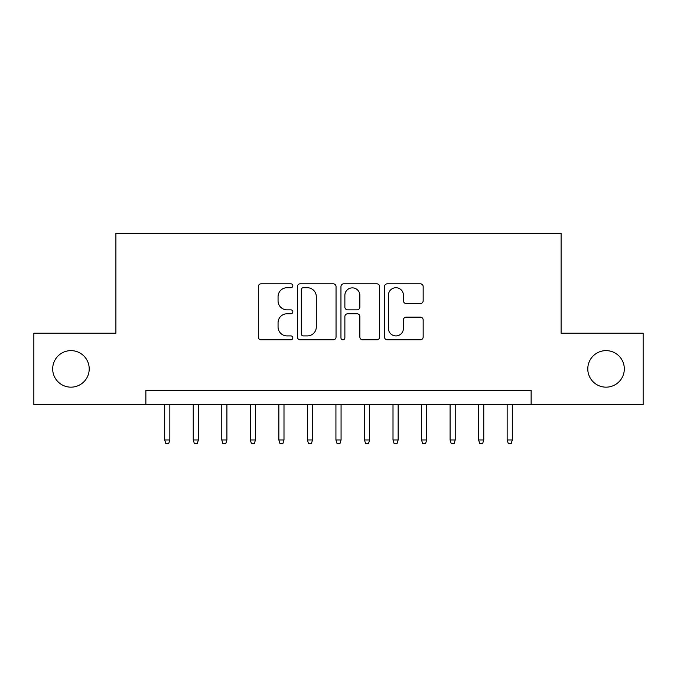<?xml version="1.0" encoding="UTF-8"?>
<svg xmlns="http://www.w3.org/2000/svg" width="677" height="677" viewBox="0 0 677 677"><rect width="100%" height="100%" fill="white"/><g stroke="black" fill="none" stroke-linecap="round" stroke-linejoin="round"><path stroke-width="1.02" d="M292.836 285.762A1.963 1.963 0 0 0 290.882 283.807L261.119 283.807A2.801 2.801 0 0 0 258.318 286.608L258.318 337.028A2.801 2.801 0 0 0 261.119 339.829L290.882 339.829A1.963 1.963 0 0 0 292.836 337.865A1.963 1.963 0 0 0 290.882 335.91L287.031 335.91A8.962 8.962 0 0 1 278.061 326.94L278.061 322.743A8.962 8.962 0 0 1 287.031 313.781L290.882 313.781A1.963 1.963 0 0 0 292.836 311.818A1.963 1.963 0 0 0 290.882 309.854L287.031 309.854A8.962 8.962 0 0 1 278.061 300.893L278.061 296.687A8.962 8.962 0 0 1 287.031 287.725L290.882 287.725A1.963 1.963 0 0 0 292.836 285.762M587.788 368.897A18.262 18.262 0 0 0 606.05 387.159A18.262 18.262 0 0 0 624.312 368.897A18.262 18.262 0 0 0 606.05 350.627A18.262 18.262 0 0 0 587.788 368.897M52.688 368.897A18.262 18.262 0 0 0 70.95 387.159A18.262 18.262 0 0 0 89.212 368.897A18.262 18.262 0 0 0 70.95 350.627A18.262 18.262 0 0 0 52.688 368.897M420.366 303.55A2.801 2.801 0 0 0 423.167 300.749L423.167 286.608A2.801 2.801 0 0 0 420.366 283.807L387.312 283.807A2.801 2.801 0 0 0 384.511 286.608L384.511 337.028A2.801 2.801 0 0 0 387.312 339.829L420.366 339.829A2.801 2.801 0 0 0 423.167 337.028L423.167 319.942A2.801 2.801 0 0 0 420.366 317.141L406.217 317.141A2.801 2.801 0 0 0 403.416 319.942L403.416 328.413A7.489 7.489 0 0 1 395.927 335.91A7.489 7.489 0 0 1 388.429 328.413L388.429 295.223A7.489 7.489 0 0 1 395.927 287.725A7.489 7.489 0 0 1 403.416 295.223L403.416 300.749A2.801 2.801 0 0 0 406.217 303.55L420.366 303.55M145.868 404.567L33.85 404.567L33.85 333.219L115.902 333.219L115.902 233.337L561.098 233.337L561.098 333.219L643.15 333.219L643.15 404.567L531.132 404.567L531.132 390.299L145.868 390.299L145.868 404.567L531.132 404.567M336.046 286.608A2.801 2.801 0 0 0 333.245 283.807L300.19 283.807A2.801 2.801 0 0 0 297.389 286.608L297.389 337.028A2.801 2.801 0 0 0 300.19 339.829L333.245 339.829A2.801 2.801 0 0 0 336.046 337.028L336.046 286.608M343.755 283.807L376.81 283.807A2.801 2.801 0 0 1 379.611 286.608L379.611 337.028A2.801 2.801 0 0 1 376.81 339.829L362.66 339.829A2.801 2.801 0 0 1 359.859 337.028L359.859 316.582A2.801 2.801 0 0 0 357.058 313.781L347.673 313.781A2.801 2.801 0 0 0 344.872 316.582L344.872 337.865A1.963 1.963 0 0 1 342.909 339.829A1.963 1.963 0 0 1 340.954 337.865L340.954 286.608A2.801 2.801 0 0 1 343.755 283.807M303.271 287.725A1.963 1.963 0 0 0 301.316 289.688L301.316 333.947A1.963 1.963 0 0 0 303.271 335.91L307.333 335.91A8.962 8.962 0 0 0 316.303 326.94L316.303 296.687A8.962 8.962 0 0 0 307.333 287.725L303.271 287.725M359.859 295.358A7.489 7.489 0 0 0 352.37 287.869A7.489 7.489 0 0 0 344.872 295.358L344.872 307.053A2.801 2.801 0 0 0 347.673 309.854L357.058 309.854A2.801 2.801 0 0 0 359.859 307.053L359.859 295.358M169.834 439.957L168.691 443.663L165.84 443.663L164.697 439.957L169.834 439.957L169.834 404.567M164.697 439.957L164.697 404.567M198.378 439.957L197.235 443.663L194.384 443.663L193.241 439.957L198.378 439.957L198.378 404.567M193.241 439.957L193.241 404.567M226.913 439.957L225.771 443.663L222.919 443.663L221.777 439.957L226.913 439.957L226.913 404.567M221.777 439.957L221.777 404.567M255.449 439.957L254.315 443.663L251.455 443.663L250.312 439.957L255.449 439.957L255.449 404.567M250.312 439.957L250.312 404.567M283.993 439.957L282.851 443.663L279.999 443.663L278.856 439.957L283.993 439.957L283.993 404.567M278.856 439.957L278.856 404.567M312.529 439.957L311.386 443.663L308.534 443.663L307.392 439.957L312.529 439.957L312.529 404.567M307.392 439.957L307.392 404.567M341.073 439.957L339.93 443.663L337.07 443.663L335.927 439.957L341.073 439.957L341.073 404.567M335.927 439.957L335.927 404.567M369.608 439.957L368.466 443.663L365.614 443.663L364.471 439.957L369.608 439.957L369.608 404.567M364.471 439.957L364.471 404.567M398.144 439.957L397.001 443.663L394.149 443.663L393.007 439.957L398.144 439.957L398.144 404.567M393.007 439.957L393.007 404.567M426.688 439.957L425.545 443.663L422.685 443.663L421.551 439.957L426.688 439.957L426.688 404.567M421.551 439.957L421.551 404.567M455.223 439.957L454.081 443.663L451.229 443.663L450.087 439.957L455.223 439.957L455.223 404.567M450.087 439.957L450.087 404.567M483.759 439.957L482.616 443.663L479.765 443.663L478.622 439.957L483.759 439.957L483.759 404.567M478.622 439.957L478.622 404.567M512.303 439.957L511.16 443.663L508.309 443.663L507.166 439.957L512.303 439.957L512.303 404.567M507.166 439.957L507.166 404.567"/></g></svg>
